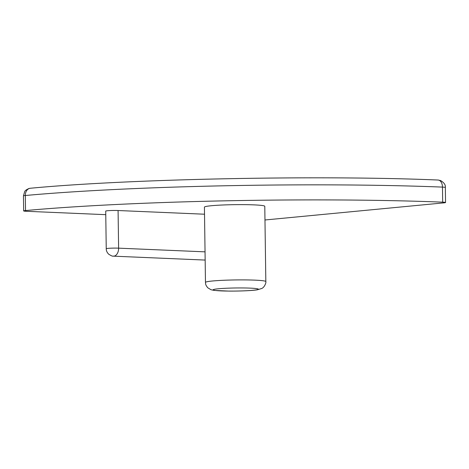 <?xml version="1.0" encoding="UTF-8"?>
<svg xmlns="http://www.w3.org/2000/svg" width="469" height="469" viewBox="0 0 469 469"><rect width="100%" height="100%" fill="white"/><g stroke="black" fill="none" stroke-linecap="round" stroke-linejoin="round"><path stroke-width="0.7" d="M264.967 219.984L443.809 202.872A7.545 0.516 179.2 0 0 445.55 202.52A7.545 0.516 179.2 0 0 442.677 202.157A304.082 20.683 -0.8 0 0 25.531 210.563A7.545 0.516 179.2 0 0 23.661 210.927A7.545 0.516 179.2 0 0 26.381 211.285L105.765 214.673M265.823 281.599A30.18 2.052 179.2 0 0 265.829 281.57L264.78 206.296A30.18 2.052 179.2 0 0 253.893 204.871A30.18 2.052 179.2 0 0 221.773 205.041A30.18 2.052 179.2 0 0 204.42 207.14L205.469 282.414A30.18 2.052 179.2 0 0 205.475 282.426C205.785 283.991 205.064 284.407 207.779 287.79L210.991 289.731L214.222 290.417L229.007 291.102C241.224 291.161 252.773 290.581 257.282 289.819L261.755 288.476C264.686 287.239 266.333 282.256 265.823 281.57A30.18 2.052 179.2 0 0 254.948 280.145A30.18 2.052 179.2 0 0 222.822 280.31A30.18 2.052 179.2 0 0 205.469 282.414M204.519 214.216L118.082 210.522A7.545 0.516 179.2 0 0 107.46 210.739A7.545 0.516 179.2 0 0 105.718 211.091L106.24 248.728C106.228 250.739 107.055 252.562 108.714 254.21C113.791 257.381 112.859 255.652 113.469 256.162A7.545 4.819 92.4 0 1 113.463 256.162A7.545 4.819 92.4 0 1 113.392 256.156M25.531 210.563L25.32 195.509A7.545 0.516 179.2 0 0 23.45 195.872L23.661 210.927M442.677 202.157L442.472 187.102A304.082 20.683 -0.8 0 0 25.32 195.509A7.545 5.657 -95.2 0 1 30.309 188.257A7.545 5.657 -95.2 0 1 30.374 188.251M445.339 187.465A7.545 0.516 179.2 0 0 442.472 187.102A7.545 4.672 92.3 0 0 438.093 180.032L440.561 180.547C444.108 182.646 445.702 184.95 445.339 187.465L445.55 202.52M118.082 210.522L118.61 248.16A7.545 0.516 179.2 0 0 107.987 248.377A7.545 0.516 179.2 0 0 106.24 248.728M205.047 251.847L118.61 248.16A7.545 4.819 92.4 0 1 113.891 256.15A7.545 4.819 92.4 0 1 113.469 256.162L205.158 260.072M250.229 288.13A22.635 1.542 179.2 0 0 218.355 288.775A22.635 1.542 179.2 0 0 221.286 290.903A22.635 1.542 179.2 0 0 253.16 290.258A22.635 1.542 179.2 0 0 250.229 288.13M23.45 195.872L24.669 191.657C24.939 190.725 26.352 189.681 28.902 188.52L30.309 188.257C128.811 178.865 319.905 175.019 438.093 180.032"/></g></svg>
